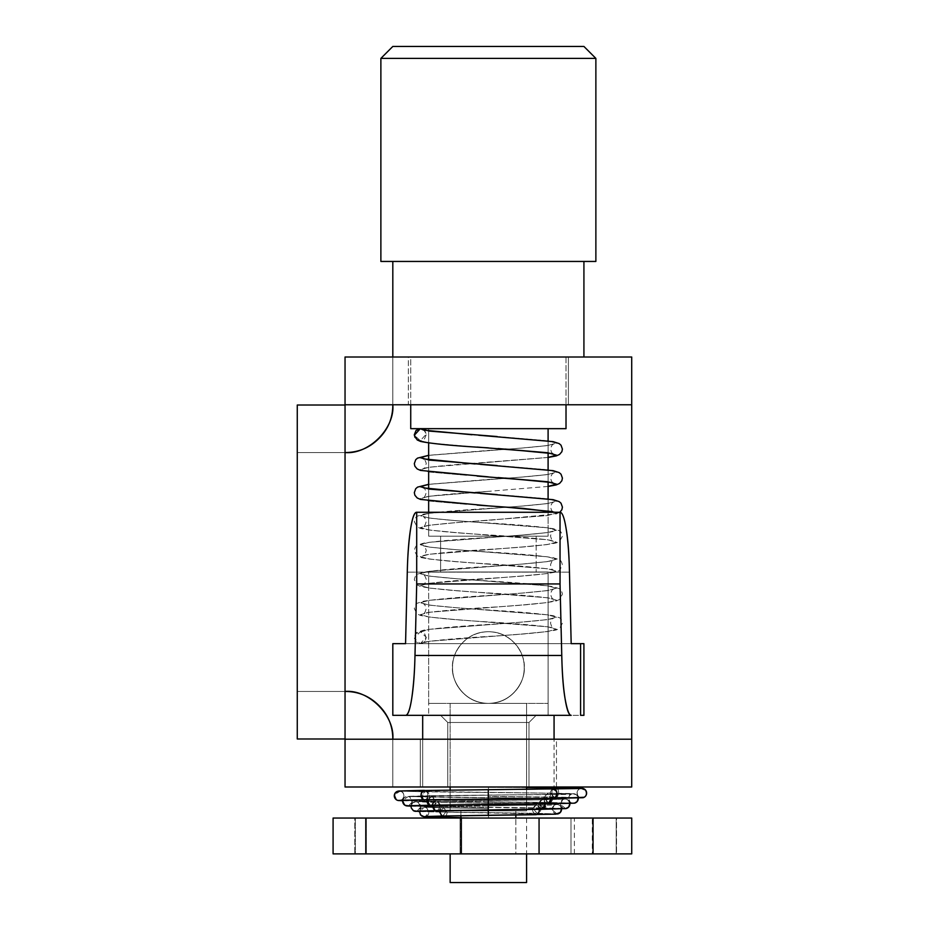 <?xml version="1.0" encoding="UTF-8"?>
<svg xmlns="http://www.w3.org/2000/svg" width="929" height="929" viewBox="0 0 929 929"><rect width="100%" height="100%" fill="white"/><g stroke="black" fill="none" stroke-linecap="round" stroke-linejoin="round"><path stroke-width="0.7" stroke-dasharray="4.64 3.48" d="M428.652 643.669L428.652 715.33L548.098 715.33L548.098 643.669L428.652 643.669L548.098 643.669L446.141 643.669L548.098 643.669L548.098 715.33L392.816 715.33L583.923 715.33L428.652 715.33L548.098 715.33L428.652 715.33L428.652 643.669M392.816 643.669L583.923 643.669L392.816 643.669M571.184 643.669L405.555 643.669L571.184 643.669M569.465 572.148L407.285 572.148L569.465 572.148M416.703 512.274L416.703 583.946L416.703 512.274L560.036 512.274C562.103 512.123 564.158 517.778 566.214 529.251M416.703 583.946L560.036 583.946L560.036 512.274L560.036 583.946L416.703 583.946L560.036 583.946M554.067 786.991L422.683 786.991L422.683 739.217L422.683 786.991L554.067 786.991L422.683 786.991L554.067 786.991L554.067 739.217L554.067 786.991M422.683 715.33L554.067 715.33L422.683 715.33M528.984 722.495L536.149 715.33L440.601 715.33L447.766 722.495L528.984 722.495L447.766 722.495L447.766 786.991L528.984 786.991L528.984 722.495L528.984 786.991L447.766 786.991L528.984 786.991L447.766 786.991L447.766 722.495L528.984 722.495L447.766 722.495L440.601 715.33L536.149 715.33L528.984 722.495M440.601 715.33L536.149 715.33L440.601 715.33M524.211 667.556C525.651 657.07 514.898 632.208 488.375 631.72C461.852 632.208 451.099 657.07 452.539 667.556C451.099 657.07 461.852 632.208 488.375 631.72C514.898 632.208 525.651 657.07 524.211 667.556C524.211 677.45 520.704 685.892 513.714 692.895C506.711 699.885 498.269 703.381 488.375 703.381C478.481 703.381 470.039 699.885 463.037 692.895C456.034 685.892 452.539 677.45 452.539 667.556C452.539 657.662 456.034 649.208 463.037 642.218C470.039 635.215 478.481 631.72 488.375 631.72C498.269 631.72 506.711 635.215 513.714 642.218C520.704 649.208 524.211 657.662 524.211 667.556C524.211 657.662 520.704 649.208 513.714 642.218C506.711 635.215 498.269 631.72 488.375 631.72C478.481 631.72 470.039 635.215 463.037 642.218C456.034 649.208 452.539 657.662 452.539 667.556C452.539 677.45 456.034 685.892 463.037 692.895C470.039 699.885 478.481 703.381 488.375 703.381C498.269 703.381 506.711 699.885 513.714 692.895C520.704 685.892 524.211 677.45 524.211 667.556C525.651 678.031 514.898 702.893 488.375 703.381C461.852 702.893 451.099 678.031 452.539 667.556C451.099 678.031 461.852 702.893 488.375 703.381C514.898 702.893 525.651 678.031 524.211 667.556M568.397 404.777L568.397 357.003L408.342 357.003L408.342 404.777L568.397 404.777L408.342 404.777L568.397 404.777L408.342 404.777L408.342 357.003L568.397 357.003L408.342 357.003L568.397 357.003L568.397 404.777M556.459 786.991L556.459 739.217L420.291 739.217L420.291 786.991L556.459 786.991L420.291 786.991L556.459 786.991L420.291 786.991L420.291 739.217L556.459 739.217L420.291 739.217L556.459 739.217L556.459 786.991M631.708 404.777L392.816 404.777L631.708 404.777L631.708 739.217L392.816 739.217C392.816 726.025 388.159 714.761 378.823 705.436C369.498 696.111 358.234 691.443 345.042 691.443L345.042 452.551L345.042 738.985L297.268 738.985L297.268 405.021L297.268 452.551L345.042 452.551C358.234 452.551 369.498 447.894 378.823 438.558C388.159 429.233 392.816 417.969 392.816 404.777L631.708 404.777L392.816 404.777L392.816 357.003L345.042 357.003L345.042 404.777L392.816 404.777L392.816 357.003L631.708 357.003L392.816 357.003L392.816 404.777L392.816 357.003L345.042 357.003L345.042 404.777L392.816 404.777C394.953 428.42 368.685 454.687 345.042 452.551L345.042 691.443L297.268 691.443L297.268 452.551L345.042 452.551L345.042 691.443L297.268 691.443L345.042 691.443L297.268 691.443L297.268 738.985L345.042 738.985L345.042 691.443C368.685 689.306 394.953 715.585 392.816 739.217L345.042 739.217L345.042 786.991L631.708 786.991L392.816 786.991L392.816 739.217L631.708 739.217L631.708 786.991L631.708 404.777M345.042 405.021L345.042 452.551L297.268 452.551L345.042 452.551L345.042 405.021L297.268 405.021L345.042 405.021M392.816 739.217L392.816 786.991L392.816 739.217L345.042 739.217L345.042 786.991L392.816 786.991L392.816 739.217M526.592 810.889L450.147 810.889L450.147 790.056L450.147 810.889L526.592 810.889L526.592 789.313L526.592 810.889L515.398 810.889L526.592 810.889M450.147 786.991L450.147 703.381L526.592 703.381L526.592 786.991L526.592 703.381L488.375 703.381L548.098 703.381L428.652 703.381L428.652 571.997L548.098 571.997L548.098 703.381L548.098 571.997L428.652 571.997L548.098 571.997L428.652 571.997L428.652 703.381L548.098 703.381L446.141 703.381L526.592 703.381L450.147 703.381L450.147 786.991M536.149 571.997L440.601 571.997L440.601 536.161L536.149 536.161L536.149 571.997L536.149 536.161L488.375 536.161L548.098 536.161L428.652 536.161L428.652 512.274L428.652 536.161L548.098 536.161L548.098 512.274L548.098 536.161L440.601 536.161L536.149 536.161L440.601 536.161L440.601 571.997L536.149 571.997M428.652 500.975L428.652 488.933L428.652 500.975M428.652 471.967L428.652 459.925L428.652 471.967M428.652 442.959L428.652 428.664L566.016 428.664L410.734 428.664L548.098 428.664L428.652 428.664L428.652 442.959M548.098 440.81L548.098 452.864L548.098 440.81M548.098 469.819L548.098 481.872L548.098 469.819M548.098 498.827L548.098 510.88L548.098 498.827M410.734 404.777L410.734 357.003L566.016 357.003L566.016 404.777L566.016 357.003L488.375 357.003L583.923 357.003L392.816 357.003L583.923 357.003L410.734 357.003L566.016 357.003L410.734 357.003L410.734 404.777M392.816 261.444L595.872 261.444L392.816 261.444M380.878 58.399L595.872 58.399L380.878 58.399M392.816 46.45L583.923 46.45L392.816 46.45M526.592 882.55L450.147 882.55L526.592 882.55M450.147 853.879L526.592 853.879L450.147 853.879M515.85 853.879L460.9 853.879L460.9 818.054L460.9 853.879L515.85 853.879L515.85 818.054L515.85 853.879L507.803 853.879L515.85 853.879M460.9 815.732L460.9 810.889L515.85 810.889L515.85 815L515.85 810.889L460.9 810.889L460.9 815.732M460.9 853.879L507.803 853.879L460.9 853.879M392.816 357.003L451.808 357.003L392.816 357.003M428.652 536.161L446.141 536.161L428.652 536.161M440.601 571.997L522.156 571.997L440.601 571.997M428.652 703.381L446.141 703.381L428.652 703.381M450.147 810.889L515.398 810.889L450.147 810.889M515.85 810.889L460.9 810.889L515.85 810.889M355.331 818.054L333.081 818.054L354.785 818.054L354.785 853.879L333.093 853.879L355.331 853.879L355.331 818.054L355.331 853.879L460.087 853.879L354.785 853.879L354.785 818.054L460.087 818.054L460.087 853.879L460.087 818.054L526.592 818.054L460.087 818.054L460.087 853.879L526.592 853.879L460.087 853.879L460.087 818.054L333.093 818.054L366.351 818.054L366.351 853.879L333.081 853.879L526.592 853.879L333.093 853.879L366.351 853.879L366.351 818.054L539.052 818.054L539.052 853.879L461.365 853.879L461.365 818.054L461.365 853.879L366.351 853.879L539.052 853.879L539.052 818.054L592.284 818.054L592.284 853.879L539.052 853.879L592.284 853.879L592.284 818.054L631.72 818.054L616.542 818.054L616.542 853.879L631.72 853.879L570.987 853.879L616.542 853.879L616.542 818.054L570.987 818.054L570.987 853.879L570.987 818.054L574.377 818.054L570.987 818.054L570.987 853.879L574.377 853.879L570.987 853.879L570.987 818.054L616.206 818.054L616.206 853.879L616.206 818.054L631.732 818.054L355.331 818.054M631.732 853.879L570.987 853.879L631.72 853.879L631.72 818.054M414.938 437.35L416.064 438.883L420.291 440.636L429.593 443.052L467.287 446.361L429.593 443.052L420.291 440.636L424.518 438.883L426.26 434.667L424.054 430.022L426.248 434.191L420.291 440.636L414.346 435.236M477.123 447.07L488.375 447.859M548.098 457.416L454.014 464.814L429.233 467.229L420.291 469.644L429.593 472.06L467.287 475.369L429.593 472.06L420.291 469.644L429.233 467.229L548.098 457.416M477.123 476.066L488.375 476.867M548.098 486.424L429.233 496.237L420.291 498.652L429.593 501.068L467.287 504.377L429.593 501.068L420.291 498.652L429.233 496.237L488.375 491.371C458.636 493.206 437.919 495.006 426.19 496.794L423.473 497.456C424.332 497.723 425.261 496.04 426.26 492.405C425.215 489.258 424.286 487.748 423.461 487.853M477.123 505.074L488.375 505.875M555.182 512.274L556.459 513.156L547.146 515.572L454.014 522.83L429.233 525.245L420.291 527.66L429.593 530.076L454.653 532.491L547.518 539.749L556.459 542.164L547.146 544.58L522.098 546.995L429.233 554.253L420.291 556.668L429.593 559.084L454.653 561.499L547.518 568.757L556.459 571.172L547.146 573.588L522.098 576.003L429.233 583.261L420.291 585.676L429.593 588.092L454.653 590.507L547.518 597.765L556.459 600.18L547.146 602.596L522.098 605.011L429.233 612.269L420.291 614.684L429.593 617.1L454.653 619.515L547.518 626.773L556.459 629.188L547.146 631.604L522.098 634.019L429.233 641.277L420.291 643.692L426.248 637.236L420.291 631.743L429.233 629.328L522.098 622.07L547.146 619.655L556.459 617.239L547.518 614.824L454.653 607.578L429.593 605.151L420.291 602.735L429.233 600.32L522.098 593.074L547.146 590.647L556.459 588.231L547.518 585.816L454.653 578.57L429.593 576.143L420.291 573.727L429.233 571.312L522.098 564.066L547.146 561.639L556.459 559.223L547.518 556.808L454.653 549.562L429.593 547.135L420.291 544.719L429.233 542.304L522.098 535.058L547.146 532.631L556.459 530.215L547.518 527.8L454.653 520.554L429.593 518.127L420.291 515.711L429.233 513.296L522.098 506.05L547.146 503.623L556.459 501.207L547.518 498.792L497.189 494.565L547.518 498.792L556.459 501.207L547.146 503.623L522.098 506.05L429.233 513.296L420.291 515.711L429.593 518.127L454.653 520.554L547.518 527.8L556.459 530.215L547.146 532.631L522.098 535.058L429.233 542.304L420.291 544.719L429.593 547.135L454.653 549.562L547.518 556.808L556.459 559.223L547.146 561.639L522.098 564.066L429.233 571.312L420.291 573.727L429.593 576.143L454.653 578.57L547.518 585.816L556.459 588.231L547.146 590.647L522.098 593.074L429.233 600.32L420.291 602.735L429.593 605.151L454.653 607.578L547.518 614.824L556.459 617.239L547.146 619.655L522.098 622.07L429.233 629.328L416.064 633.497L414.322 637.712L416.064 641.939L420.291 643.692L424.518 641.939L426.26 637.712L424.518 633.497L420.291 631.743L414.346 638.281L420.291 643.692L429.233 641.277L522.098 634.019L547.146 631.604L556.459 629.188L547.518 626.773L454.653 619.515L429.593 617.1L420.291 614.684L429.233 612.269L522.098 605.011L547.146 602.596L556.459 600.18L547.518 597.765L454.653 590.507L429.593 588.092L420.291 585.676L429.233 583.261L522.098 576.003L547.146 573.588L556.459 571.172L547.518 568.757L454.653 561.499L429.593 559.084L420.291 556.668L429.233 554.253L522.098 546.995L547.146 544.58L556.459 542.164L547.518 539.749L454.653 532.491L429.593 530.076L420.291 527.66L429.233 525.245L454.014 522.83L547.146 515.572L556.459 513.156L555.182 512.274M428.652 484.369L522.098 477.041L547.146 474.626L556.459 472.199L547.518 469.784L497.189 465.557L547.518 469.784L556.459 472.199L547.146 474.626L522.098 477.041L428.652 484.369M428.652 455.361L522.098 448.033L547.146 445.618L556.459 443.191L547.518 440.776L497.189 436.549L547.518 440.776L556.459 443.191L547.146 445.618L522.098 448.033L428.652 455.361M488.538 796.548L488.445 787.2L488.538 796.548L556.262 797.036A4.773 3.379 -90.8 0 1 555.24 797.221A4.773 3.379 -90.8 0 1 551.907 792.449A4.773 3.379 -90.8 0 1 552.906 789.023A4.773 3.379 89.2 0 0 551.907 792.449A4.773 3.379 89.2 0 0 555.24 797.221A4.773 3.379 89.2 0 0 556.262 797.036L583.145 797.709A4.773 4.773 -175.5 0 1 579.29 789.081A4.773 4.773 -175.5 0 1 580.532 788.524L580.532 788.524A4.773 4.773 4.5 0 0 581.833 797.895A4.773 4.773 4.5 0 0 583.145 797.709L488.538 796.35L488.445 787.002L488.538 796.548L581.02 797.79C577.943 798.371 575.109 791.09 579.359 789.035L580.497 788.535A4.773 4.773 -175.5 0 1 580.88 788.442A4.773 4.773 4.5 0 0 580.532 788.524L552.778 789.185L580.532 788.524M488.491 808.497L488.491 818.054L488.491 808.497L488.491 818.054L461.55 817.671L488.491 818.054L488.491 808.497L443.841 807.824L447.174 812.654L446.199 815.964L447.174 812.654L443.841 807.824L488.491 808.497M526.592 787.548L488.445 787.2L526.592 787.548M553.603 798.568A4.773 3.379 90.7 0 1 550.258 793.796A4.773 3.379 90.7 0 1 552.778 789.185A4.773 3.379 -89.3 0 0 550.258 793.796A4.773 3.379 -89.3 0 0 553.603 798.568M488.213 799.079L488.306 789.847L552.778 789.185L488.306 789.847L488.213 799.079M424.472 799.915A4.773 3.379 90.7 0 0 427.804 795.131A4.773 3.379 90.7 0 0 425.296 790.509A4.773 3.379 -89.3 0 1 427.804 795.131A4.773 3.379 -89.3 0 1 424.472 799.915M488.306 789.685L400.26 791.171L426.829 791.833A4.773 3.379 -90.7 0 0 426.016 791.705A4.773 3.379 -90.7 0 0 422.707 795.921A4.773 3.379 -90.7 0 0 425.296 801.123L488.526 801.924L488.457 792.495L426.829 791.833A4.773 3.379 89.3 0 1 429.442 796.478A4.773 3.379 89.3 0 1 426.097 801.251A4.773 3.379 89.3 0 1 425.296 801.123L397.926 800.438L425.296 801.123A4.773 3.379 -90.7 0 0 426.097 801.251A4.773 3.379 -90.7 0 0 429.442 796.478A4.773 3.379 -90.7 0 0 426.829 791.833L400.26 791.171A4.773 4.773 -4.4 0 1 400.248 800.438A4.773 4.773 175.6 0 0 400.26 791.171L425.296 790.509A4.773 3.379 90.7 0 0 424.367 790.358M488.457 792.495L488.526 801.924L550.142 802.482A4.773 3.379 -90.6 0 1 549.318 802.598A4.773 3.379 -90.6 0 1 545.997 797.825A4.773 3.379 -90.6 0 1 548.598 793.157L488.445 792.367L488.526 801.797L425.296 801.123A4.773 3.379 89.3 0 1 422.707 795.921A4.773 3.379 89.3 0 1 426.016 791.705A4.773 3.379 89.3 0 1 426.829 791.833L548.598 793.157A4.773 3.379 89.4 0 0 545.997 797.825A4.773 3.379 89.4 0 0 549.318 802.598A4.773 3.379 89.4 0 0 550.142 802.482L574.482 803.167A4.773 4.773 -176.2 0 1 570.94 794.446A4.773 4.773 -176.2 0 1 572.461 793.819L548.598 793.157A4.773 3.379 -90.6 0 1 549.422 793.041A4.773 3.379 -90.6 0 1 552.732 797.349A4.773 3.379 -90.6 0 1 550.142 802.482L488.526 801.797L488.457 792.495M572.461 793.819A4.773 4.773 3.8 0 0 573.472 803.271A4.773 4.773 3.8 0 0 574.482 803.167L550.142 802.482A4.773 3.379 89.4 0 0 552.732 797.349A4.773 3.379 89.4 0 0 549.422 793.041A4.773 3.379 89.4 0 0 548.598 793.157L572.461 793.819A4.773 4.773 -176.2 0 1 578.244 798.116A4.773 4.773 3.8 0 0 572.461 793.819L547.065 794.492L572.461 793.819M547.704 803.945A4.773 3.379 90.6 0 1 544.348 799.161A4.773 3.379 90.6 0 1 547.065 794.492A4.773 3.379 -89.4 0 0 544.348 799.161A4.773 3.379 -89.4 0 0 547.704 803.945M488.224 804.619L488.294 795.154L547.065 794.492A4.773 3.379 90.6 0 1 547.773 794.388A4.773 3.379 90.6 0 1 551.094 798.603L547.727 794.388L488.294 795.154L488.248 815.36L488.271 805.815L442.274 806.488C446.559 809.867 446.477 813.061 442.041 816.034C446.477 813.061 446.559 809.867 442.274 806.488L424.286 807.15L426.608 807.824L428.954 812.039L425.47 816.533L428.954 812.039L426.608 807.824L425.11 807.255L461.794 808.125M430.394 805.28A4.773 3.379 90.5 0 0 433.715 800.508A4.773 3.379 90.5 0 0 430.986 795.816L488.294 795.154L408.307 796.478L409.91 797.082L412.151 802.029L408.644 805.803L412.151 802.029L409.91 797.082L408.307 796.478L409.91 797.082C413.475 800.995 412.94 803.91 408.319 805.838M405.056 805.315L402.756 800.333L408.307 796.478L430.986 795.816A4.773 3.379 90.5 0 0 430.278 795.735L430.986 795.816C434.83 800.101 434.389 803.225 429.686 805.199M402.756 800.333A4.773 4.773 -2.5 0 1 408.307 796.478L432.531 797.14C436.456 801.332 436.084 804.468 431.416 806.558L488.515 807.301L488.457 797.814L432.531 797.14A4.773 3.379 89.5 0 1 435.353 801.855A4.773 3.379 89.5 0 1 431.997 806.627L411.036 806.151M406.6 805.884L431.416 806.558A4.773 3.379 89.5 0 1 428.606 801.448A4.773 3.379 89.5 0 1 431.95 797.07A4.773 3.379 -90.5 0 0 428.606 801.448A4.773 3.379 -90.5 0 0 431.416 806.558A4.773 3.379 89.5 0 0 431.997 806.627L565.796 808.602A4.773 4.773 179.9 0 1 562.591 799.811A4.773 4.773 179.9 0 1 564.437 799.137L542.931 798.475C538.983 802.563 539.331 805.71 543.988 807.916L431.416 806.558M488.236 809.949L488.282 800.473L436.653 801.135L416.32 801.808L418.271 802.459L420.57 807.057L417.051 811.168A4.773 4.773 -174.2 0 0 416.32 801.808L541.386 799.811C537.357 803.782 537.647 806.941 542.257 809.275C537.647 806.941 537.357 803.782 541.386 799.811L488.282 800.473L541.386 799.811A4.773 3.379 90.4 0 1 541.828 799.764A4.773 3.379 90.4 0 1 545.172 803.98L541.793 799.764L564.437 799.137L541.386 799.811L564.437 799.137A4.773 4.773 179.9 0 1 569.883 803.504A4.773 4.773 -0.1 0 0 564.437 799.137L542.931 798.475A4.773 3.379 -90.5 0 1 543.523 798.417A4.773 3.379 89.5 0 0 542.931 798.475L488.457 797.814L488.515 807.243L488.457 797.744L408.319 796.501L542.931 798.475A4.773 3.379 89.5 0 0 540.074 803.202A4.773 3.379 89.5 0 0 543.395 807.975A4.773 3.379 89.5 0 0 543.988 807.916A4.773 3.379 89.5 0 0 546.833 802.888A4.773 3.379 89.5 0 0 543.523 798.417A4.773 3.379 -90.5 0 1 546.833 802.888A4.773 3.379 -90.5 0 1 543.988 807.916L564.24 808.52C559.699 806.546 559.177 803.62 562.66 799.764L560.384 804.549L565.796 808.602L543.988 807.916M436.305 810.657A4.773 3.379 -89.7 0 0 439.626 805.884A4.773 3.379 -89.7 0 0 436.653 801.135A4.773 3.379 90.3 0 0 436.189 801.112A4.773 3.379 -89.7 0 1 436.653 801.135C440.706 805.013 440.439 808.172 435.84 810.634M419.397 811.586L437.582 811.981C442.123 809.403 442.32 806.233 438.198 802.47L488.468 803.144L438.198 802.47C442.32 806.233 442.123 809.403 437.582 811.981L415.309 811.307L437.582 811.981A4.773 3.379 89.7 0 1 434.517 806.987A4.773 3.379 89.7 0 1 437.884 802.447A4.773 3.379 89.7 0 1 438.198 802.47A4.773 3.379 -90.3 0 0 437.884 802.447L416.32 801.808A4.773 4.773 -174.2 0 0 415.82 801.773A4.773 4.773 5.8 0 1 416.32 801.808L418.271 802.459C423.078 807.243 420.047 809.449 416.703 811.203M488.271 805.815L442.123 806.477L438.813 810.622L442.123 806.477L535.731 805.141C531.504 808.66 531.62 811.841 536.079 814.687C531.62 811.841 531.504 808.66 535.731 805.141L488.271 805.815L535.87 805.141A4.773 3.379 90.2 0 1 539.261 809.356A4.773 3.379 -89.8 0 0 535.882 805.141A4.773 3.379 -89.8 0 0 535.731 805.141A4.773 3.379 90.2 0 1 535.882 805.141L554.311 805.141L556.436 804.479A4.773 4.773 160.2 0 1 561.522 808.892A4.773 4.773 -19.8 0 0 556.436 804.479L537.276 803.806L556.436 804.479L554.311 805.141C550.862 808.555 551.373 811.47 555.844 813.885L537.81 813.339A4.773 3.379 89.8 0 0 540.922 808.439A4.773 3.379 89.8 0 0 537.601 803.794A4.773 3.379 89.8 0 0 537.276 803.806A4.773 3.379 -90.2 0 1 537.601 803.794L488.468 803.12L537.276 803.806C533.107 807.452 533.292 810.622 537.81 813.339L488.503 812.654L488.468 803.12L537.276 803.806C533.107 807.452 533.292 810.622 537.81 813.339L437.582 811.981A4.773 3.379 -90.3 0 1 434.517 806.987A4.773 3.379 -90.3 0 1 437.884 802.447L488.468 803.12L488.503 812.678L437.582 811.981L555.902 814.152M555.763 814.164L557.063 814.013L551.989 809.554L554.311 805.141L551.989 809.554L557.063 814.013L537.81 813.339A4.773 3.379 -90.2 0 0 540.922 808.439A4.773 3.379 -90.2 0 0 537.601 803.794L558.062 804.607L559.873 805.594L561.534 808.892M419.467 811.052L421.046 808.276L424.448 807.034L442.123 806.477L424.286 807.15L443.841 807.824L424.286 807.15L426.608 807.824C429.872 812.643 429.372 815.557 425.099 816.568M555.333 787.676A4.773 3.379 -90.8 0 1 558.619 791.833A4.773 3.379 -90.8 0 1 556.262 797.036A4.773 3.379 89.2 0 0 558.619 791.833A4.773 3.379 89.2 0 0 555.333 787.676M553.638 789.011L552.778 789.185M396.706 799.95L394.453 794.643L400.26 791.171M574.412 803.19L574.482 803.167A4.773 4.773 3.8 0 0 575.934 802.586M488.271 799.242L488.294 795.061L430.324 795.735A4.773 3.379 90.5 0 0 426.992 799.881L430.324 795.735L407.123 796.362L404.312 797.558L402.733 800.333M432.531 797.14A4.773 3.379 -90.5 0 0 431.95 797.07A4.773 3.379 89.5 0 1 432.531 797.14M569.895 803.504L568.246 800.229L564.855 798.986L488.457 797.744L488.515 807.243M565.796 808.602A4.773 4.773 -0.1 0 0 567.584 807.963M436.189 801.112A4.773 3.379 90.3 0 0 432.902 805.246A4.773 3.379 -89.7 0 1 436.189 801.112M415.82 801.773A4.773 4.773 -174.2 0 0 413.347 810.645A4.773 4.773 5.8 0 1 415.82 801.773M557.063 814.013A4.773 4.773 -19.8 0 0 559.223 813.328M421.754 816.057L419.397 811.818L424.286 807.15L419.397 811.818L421.754 816.057M443.76 817.381C439.44 814.129 439.463 810.936 443.841 807.824A4.773 3.368 90 0 0 440.427 812.538A4.773 3.368 90 0 0 443.76 817.381M574.377 853.879L574.377 818.054M526.592 818.054L526.592 853.879M498.083 448.556L505.167 449.055M553.278 453.944C552.418 454.211 551.489 452.539 550.491 448.893C551.536 445.757 552.465 444.236 553.289 444.341L550.374 445.037C538.53 446.814 517.859 448.614 488.375 450.426L428.652 455.315M548.098 457.463L488.375 462.363C458.636 464.198 437.919 465.998 426.19 467.786L423.473 468.448C424.332 468.715 425.261 467.032 426.26 463.397C425.215 460.25 424.286 458.74 423.461 458.845M475.079 463.977L480.235 464.349M498.083 477.564L505.167 478.063M553.278 482.952C552.418 483.219 551.489 481.536 550.491 477.901C551.536 474.754 552.465 473.244 553.289 473.349L550.374 474.045C538.53 475.822 517.859 477.622 488.375 479.434L428.652 484.323M475.079 492.985L480.235 493.357M498.083 506.572L505.167 507.071M553.278 511.96C552.418 512.227 551.489 510.544 550.491 506.909C551.536 503.762 552.465 502.252 553.289 502.357L550.374 503.053C538.53 504.83 517.859 506.63 488.375 508.442C457.881 510.265 436.282 512.181 423.566 514.167L417.551 516.118C416.099 516.524 415.019 518.37 414.322 521.633L417.202 526.975L420.547 528.438C431.648 530.761 454.258 532.909 488.375 534.883C518.103 536.718 538.832 538.518 550.56 540.306L553.278 540.968C552.418 541.235 551.489 539.552 550.491 535.917C551.536 532.77 552.465 531.26 553.289 531.365L550.374 532.062C538.53 533.838 517.859 535.638 488.375 537.45C457.881 539.273 436.282 541.189 423.566 543.175L417.551 545.126C416.099 545.532 415.019 547.378 414.322 550.642L417.202 555.983L420.547 557.446C431.648 559.769 454.258 561.917 488.375 563.891C518.103 565.715 538.832 567.526 550.56 569.314L553.278 569.976C552.418 570.243 551.489 568.56 550.491 564.925C551.536 561.778 552.465 560.268 553.289 560.373L550.374 561.07C538.53 562.846 517.859 564.646 488.375 566.446C457.881 568.281 436.282 570.197 423.566 572.183L417.551 574.134C416.099 574.54 415.019 576.386 414.322 579.65L417.202 584.991L420.547 586.454C431.648 588.777 454.258 590.925 488.375 592.899C518.103 594.723 538.832 596.534 550.56 598.322L553.278 598.984C552.418 599.251 551.489 597.568 550.491 593.933C551.536 590.786 552.465 589.276 553.289 589.381L550.374 590.078C538.53 591.854 517.859 593.654 488.375 595.454C457.881 597.289 436.282 599.205 423.566 601.191L417.551 603.142C416.099 603.548 415.019 605.394 414.322 608.658L417.202 613.999L420.547 615.462C431.648 617.785 454.258 619.933 488.375 621.907C518.103 623.731 538.832 625.542 550.56 627.33L553.278 627.992C552.418 628.259 551.489 626.576 550.491 622.941C551.536 619.794 552.465 618.284 553.289 618.389L550.374 619.086C538.53 620.862 517.859 622.662 488.375 624.462C457.904 626.297 436.305 628.213 423.578 630.199L417.562 632.15C416.029 632.417 414.961 634.472 414.346 638.281M559.815 512.274L556.204 513.934L488.375 520.379C458.636 522.214 437.919 524.014 426.19 525.802L423.473 526.464C424.332 526.731 425.261 525.048 426.26 521.413C425.215 518.266 424.286 516.756 423.461 516.861L426.376 517.558C438.221 519.334 458.88 521.134 488.375 522.946C518.858 524.769 540.469 526.685 553.173 528.671L559.188 530.622C560.651 531.028 561.731 532.874 562.428 536.138L559.537 541.479L556.204 542.942C545.102 545.265 522.493 547.413 488.375 549.387C458.636 551.211 437.919 553.022 426.19 554.81L423.473 555.472C424.332 555.739 425.261 554.056 426.26 550.421C425.215 547.274 424.286 545.764 423.461 545.869L426.376 546.566C438.221 548.342 458.88 550.142 488.375 551.954C518.858 553.777 540.469 555.693 553.173 557.679L559.188 559.63C560.651 560.036 561.731 561.882 562.428 565.146L559.537 570.487L556.204 571.95C545.102 574.273 522.493 576.421 488.375 578.395C458.636 580.219 437.919 582.03 426.19 583.818L423.473 584.48C424.332 584.747 425.261 583.064 426.26 579.429C425.215 576.282 424.286 574.772 423.461 574.877L426.376 575.574C438.221 577.35 458.88 579.15 488.375 580.95C518.858 582.785 540.469 584.701 553.173 586.687L559.188 588.638C560.651 589.044 561.731 590.89 562.428 594.154L559.537 599.495L556.204 600.958C545.102 603.281 522.493 605.429 488.375 607.403C458.636 609.227 437.919 611.038 426.19 612.826L423.473 613.488C424.332 613.755 425.261 612.072 426.26 608.437C425.215 605.29 424.286 603.78 423.461 603.885L426.376 604.582C438.221 606.358 458.88 608.158 488.375 609.958C518.858 611.793 540.469 613.709 553.173 615.695L559.188 617.646C560.651 618.052 561.731 619.898 562.428 623.162L559.537 628.503L556.204 629.967C545.102 632.289 522.493 634.437 488.375 636.411C458.636 638.235 437.919 640.046 426.19 641.834L423.473 642.485C424.356 642.81 425.285 641.056 426.248 637.236M478.656 435.225L471.967 434.749M423.461 429.837C424.263 429.732 425.192 431.184 426.248 434.191M399.923 800.473C403.116 801.402 405.59 792.843 401.56 791.717L399.923 791.113L572.241 793.552L576.63 794.876L578.256 798.116M402.675 800.81L572.624 803.155C569.535 804.433 567.073 795.329 571.01 794.4L488.294 795.061M411.036 806.198L431.962 806.627M488.515 807.301L543.442 807.975M488.445 787.002L526.592 787.351M488.282 800.438L416.053 801.669L412.685 802.911L411.106 805.687M460.9 817.659L461.55 817.671"/><path stroke-width="1.39" d="M582.692 643.669L571.184 643.669L569.465 572.148C569.082 554.868 568.002 540.573 566.214 529.251C568.002 539.644 569.082 553.939 569.465 572.148L571.184 643.669L580.59 643.669L580.59 715.33L580.59 643.669L583.911 643.669L583.923 715.33L580.59 715.33L583.923 715.33M566.214 529.251C564.437 517.941 562.37 512.274 560.036 512.274L560.036 583.946L561.766 655.468L414.984 655.468C414.659 671.249 413.579 685.544 411.733 698.353C409.956 709.826 407.889 715.493 405.555 715.33L392.816 715.33L392.816 643.669L405.555 643.669L407.285 572.148C407.61 556.355 408.69 542.06 410.537 529.251C408.748 540.573 407.668 554.868 407.285 572.148L405.555 643.669L392.816 643.669L392.816 715.33L571.184 715.33C569.129 715.493 567.073 709.826 565.018 698.353C566.795 709.675 568.85 715.33 571.184 715.33L405.555 715.33C407.901 715.33 409.956 709.675 411.733 698.353C413.521 687.03 414.601 672.735 414.984 655.468L416.703 583.946L416.703 512.274L416.703 583.946L560.036 583.946L560.036 512.274L416.703 512.274C414.369 512.274 412.313 517.941 410.537 529.251C412.313 517.778 414.369 512.111 416.703 512.274M560.036 583.946L561.766 655.468C562.15 672.735 563.229 687.03 565.018 698.353C563.229 687.959 562.15 673.664 561.766 655.468L414.984 655.468L416.703 583.946M422.683 739.217L422.683 715.33L422.683 739.217M554.067 715.33L554.067 739.217L554.067 715.33M392.816 404.777C392.816 417.969 388.159 429.233 378.823 438.558C369.498 447.894 358.234 452.551 345.042 452.551C368.685 454.687 394.953 428.42 392.816 404.777M345.042 691.443C358.234 691.443 369.498 696.111 378.823 705.436C388.159 714.761 392.816 726.025 392.816 739.217C394.953 715.585 368.685 689.306 345.042 691.443M631.708 739.217L631.708 404.777L345.042 404.777L631.708 404.777L631.708 357.003L345.042 357.003L631.708 357.003L631.708 739.217L345.042 739.217L631.708 739.217L631.708 786.991L345.042 786.991L345.042 739.217L345.042 786.991L631.708 786.991L631.708 739.217M297.268 405.021L297.268 738.985L297.268 405.021L345.042 405.021L345.042 738.985L345.042 405.021L297.268 405.021M345.042 357.003L345.042 404.777L345.042 357.003M345.042 738.985L297.268 738.985L345.042 738.985M450.147 790.056L450.147 786.991L450.147 790.056M526.592 786.991L526.592 789.313L526.592 786.991M428.652 512.274L428.652 500.975L428.652 512.274M428.652 488.933L428.652 471.967L428.652 488.933M428.652 459.925L428.652 442.959L428.652 459.925M548.098 428.664L548.098 440.81L548.098 428.664M548.098 452.864L548.098 469.819L548.098 452.864M548.098 481.872L548.098 498.827L548.098 481.872M548.098 510.88L548.098 512.274L548.098 510.88M410.734 428.664L410.734 404.777L410.734 428.664L566.016 428.664L566.016 404.777L566.016 428.664L410.734 428.664M392.816 357.003L392.816 261.444L392.816 357.003M583.923 261.444L583.923 357.003L583.923 261.444M380.878 261.444L380.878 58.399L392.816 46.45L583.923 46.45L595.872 58.399L595.872 261.444L595.872 58.399L583.923 46.45L392.816 46.45L380.878 58.399L595.872 58.399L380.878 58.399L380.878 261.444L595.872 261.444L380.878 261.444M450.147 882.55L450.147 853.879L450.147 882.55L526.592 882.55L526.592 853.879L526.592 882.55L450.147 882.55M460.9 818.054L460.9 815.732L460.9 818.054M515.85 815L515.85 818.054L515.85 815M631.732 853.879L333.093 853.879L333.081 818.054L333.081 853.879L365.805 853.879L365.805 818.054L333.093 818.054L333.093 853.879L333.093 818.054L365.805 818.054L365.805 853.879L631.732 853.879L631.732 818.054L593.05 818.054L593.05 853.879L593.05 818.054L539.064 818.054L539.064 853.879L539.064 818.054L461.33 818.054L461.33 853.879L461.33 818.054L365.805 818.054L631.732 818.054M498.083 448.556L547.518 452.725L556.459 455.14L548.098 457.416L556.459 455.14L547.518 452.725L477.123 447.07M498.083 477.564L547.518 481.733L556.459 484.148L548.098 486.424L556.459 484.148L547.518 481.733L477.123 476.066M498.083 506.572L522.737 508.326L555.182 512.274L522.737 508.326L477.123 505.074M497.189 494.565L429.593 489.13L420.291 486.703L428.652 484.369L420.291 486.703L429.593 489.13L497.189 494.565M497.189 465.557L429.593 460.122L420.291 457.695L428.652 455.361L420.291 457.695L429.593 460.122L497.189 465.557M424.518 430.441L420.291 428.687L429.593 431.114L497.189 436.549L429.593 431.114L420.291 428.687L424.054 430.022M488.375 447.859C454.258 445.885 431.648 443.737 420.547 441.414L417.202 439.951L414.346 435.236L420.291 428.687L416.064 430.441L414.322 434.667L414.938 437.35M552.906 789.023A4.773 3.379 -90.8 0 1 554.299 787.862L526.592 787.548L554.299 787.862A4.773 3.379 89.2 0 0 552.906 789.023M580.532 788.524L554.299 787.862A4.773 3.379 -90.8 0 1 555.333 787.676A4.773 3.379 89.2 0 0 554.299 787.862L580.532 788.524L425.296 790.509C420.512 792.042 419.931 795.131 423.543 799.753A4.773 3.379 90.7 0 0 424.472 799.915A4.773 3.379 -89.3 0 1 423.543 799.753L397.926 800.438A4.773 4.773 175.6 0 0 400.248 800.438A4.773 4.773 -4.4 0 1 397.926 800.438L402.675 800.81M425.296 790.509L488.306 789.685L488.224 799.079L554.508 798.394C558.143 793.691 557.563 790.614 552.778 789.185A4.773 3.379 90.7 0 1 553.696 789.011A4.773 3.379 90.7 0 1 556.994 793.169A4.773 3.379 90.7 0 1 554.508 798.394L583.145 797.709A4.773 4.773 4.5 0 0 586.292 791.392A4.773 4.773 4.5 0 0 580.88 788.442A4.773 4.773 -175.5 0 1 584.283 797.221A4.773 4.773 -175.5 0 1 583.145 797.709L554.508 798.394A4.773 3.379 90.7 0 1 553.603 798.568A4.773 3.379 -89.3 0 0 554.508 798.394L423.543 799.753L488.224 799.079L488.306 789.847M575.934 802.586A4.773 4.773 3.8 0 0 578.244 798.116A4.773 4.773 -176.2 0 1 574.482 803.167L429.686 805.199A4.773 3.379 90.5 0 0 430.394 805.28M402.756 800.333A4.773 4.773 -2.5 0 0 406.6 805.884L429.686 805.199L426.992 799.881A4.773 3.379 90.5 0 0 429.686 805.199L548.4 803.84L551.094 798.603A4.773 3.379 90.6 0 1 548.4 803.84L574.482 803.167L548.4 803.84A4.773 3.379 90.6 0 1 547.704 803.945A4.773 3.379 -89.4 0 0 548.4 803.84L406.728 805.919L405.056 805.315L411.036 806.198M567.584 807.963A4.773 4.773 -0.1 0 0 569.883 803.504A4.773 4.773 179.9 0 1 565.796 808.602L415.309 811.307A4.773 4.773 -174.2 0 0 417.051 811.168L488.236 809.949L488.259 804.619M541.421 809.287L565.796 808.602M569.895 803.504L568.687 807.046L565.587 808.648L488.236 809.949L488.282 800.438M436.7 810.611L435.84 810.634A4.773 3.379 -89.7 0 1 432.902 805.246A4.773 3.379 90.3 0 0 435.84 810.634A4.773 3.379 -89.7 0 0 436.305 810.657L417.179 811.098M555.902 814.152L442.041 816.034L424.065 816.707L461.55 817.671M535.801 814.687L536.079 814.687A4.773 3.379 -89.8 0 0 539.261 809.356A4.773 3.379 90.2 0 1 536.079 814.687L442.041 816.034L438.813 810.622L442.041 816.034L424.065 816.707L421.754 816.057L424.472 816.8L443.76 817.381L446.199 815.964L443.76 817.381L424.065 816.707L420.5 814.977L419.467 811.052M442.355 816.034L425.343 816.521M425.47 816.533L424.065 816.707L425.47 816.533M424.367 790.358A4.773 3.379 90.7 0 0 421.069 794.585A4.773 3.379 90.7 0 0 423.543 799.753L397.926 800.438A4.773 4.773 -4.4 0 1 399.098 791.032A4.773 4.773 -4.4 0 1 400.26 791.171M488.294 795.061L488.271 799.242M411.036 806.151L406.728 805.919M545.172 803.98A4.773 3.379 90.4 0 1 542.257 809.275L545.172 803.98M413.347 810.645A4.773 4.773 -174.2 0 0 415.309 811.307A4.773 4.773 5.8 0 1 413.347 810.645M559.223 813.328A4.773 4.773 -19.8 0 0 561.522 808.892A4.773 4.773 160.2 0 1 557.063 814.013M488.271 805.815L488.248 815.36L488.259 809.995L436.27 810.657M392.816 715.33L392.816 643.669M505.167 449.055L552.72 453.619M423.461 458.845L475.079 463.977M480.235 464.349L553.173 470.666L559.188 472.617L561.023 474.208L562.428 478.121L561.859 480.746L559.537 483.463L556.204 484.926L548.098 486.471M505.167 478.063L552.72 482.615M423.461 487.853L475.079 492.985M480.235 493.357L553.173 499.674L559.188 501.614L561.023 503.216L562.428 507.129L561.859 509.754L559.815 512.274M505.167 507.071L552.72 511.624M548.098 457.463L556.204 455.918L559.537 454.455L561.859 451.738L562.428 449.113L561.023 445.2L559.188 443.609L553.173 441.658L478.656 435.225M471.967 434.749L424.019 430.162M488.375 505.875L420.547 499.43L417.202 497.967L414.891 495.25L414.322 492.625L415.716 488.712L417.551 487.121L428.652 484.323M488.375 476.867L420.547 470.422L417.202 468.959L414.891 466.242L414.322 463.617L415.716 459.704L417.551 458.113L428.652 455.315M526.592 787.351L580.683 788.187L585.467 789.987C587.105 793.215 586.698 795.63 584.213 797.256L553.638 798.568L400.887 800.206M430.348 805.292L409.039 805.652M541.839 809.322L488.236 809.995M411.106 805.687L411.199 807.812L413.405 810.68L419.397 811.586M535.94 814.698L442.204 816.034M424.425 790.358L398.762 790.985L395.429 792.716C393.791 795.886 394.221 798.301 396.706 799.95M578.256 798.116L577.072 801.634L574.412 803.19M402.733 800.333L402.861 802.528L405.056 805.315M561.534 808.892L560.338 812.41L555.763 814.164"/></g></svg>
